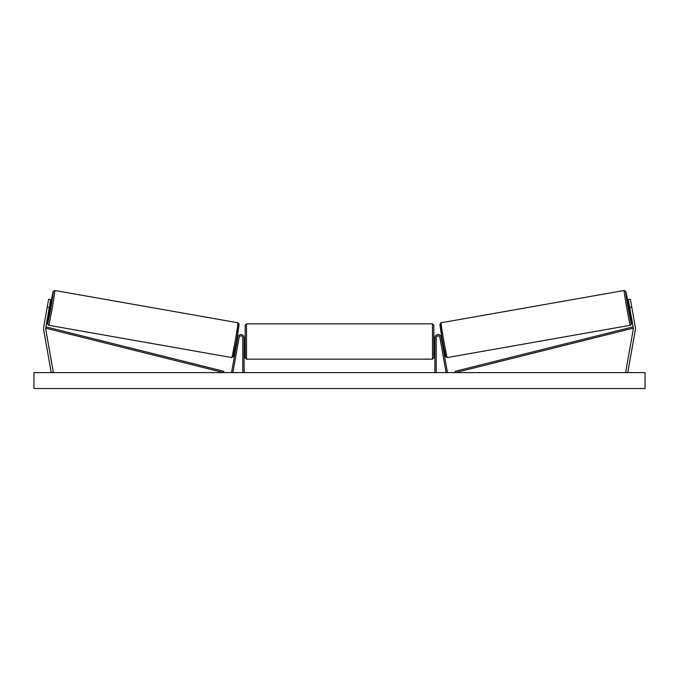 <?xml version="1.0" encoding="UTF-8"?>
<svg xmlns="http://www.w3.org/2000/svg" width="679" height="679" viewBox="0 0 679 679"><rect width="100%" height="100%" fill="white"/><g stroke="black" fill="none" stroke-linecap="round" stroke-linejoin="round"><path stroke-width="1.02" d="M43.515 328.526A4.252 4.252 0 0 0 43.583 329.264L51.222 372.593L53.31 372.219L45.671 328.899A2.122 2.122 0 0 1 45.671 328.161L223.535 372.593L223.858 371.303L45.994 326.871L45.671 328.161L49.321 307.46L47.233 307.086L43.583 327.787A4.252 4.252 0 0 0 43.515 328.526M47.233 307.086L48.616 299.235L50.713 299.609L49.321 307.46M635.417 327.787A4.252 4.252 0 0 1 635.417 329.264L627.778 372.593L625.69 372.219L633.329 328.899A2.122 2.122 0 0 0 633.329 328.161L455.465 372.593L455.142 371.303L633.006 326.871L633.329 328.161L629.679 307.46L631.767 307.086L635.417 327.787M631.767 307.086L630.384 299.235L628.287 299.609L629.679 307.46M434.883 372.593L434.883 337.786A3.191 3.191 0 0 1 441.214 337.234L447.41 372.364L446.103 372.593L439.907 337.463A1.859 1.859 0 0 0 437.913 335.935A1.859 1.859 0 0 0 436.215 337.786L436.215 372.593M244.117 372.593L244.117 337.786A3.191 3.191 0 0 0 237.786 337.234L231.59 372.364L232.897 372.593L239.093 337.463A1.859 1.859 0 0 1 241.087 335.935A1.859 1.859 0 0 1 242.785 337.786L242.785 372.593M246.502 359.174L245.178 357.85L245.178 325.165L246.502 323.841L246.502 359.174L432.498 359.174L432.498 323.841L433.822 325.165L433.822 344.16L434.883 344.16M432.498 359.174L433.822 357.85L433.822 325.165M244.117 343.404L244.117 339.61M434.883 343.404L434.883 339.61M433.822 357.85L433.822 344.16M49.55 310.193A16.338 0.45 -80 0 0 47.606 323.747A16.338 0.45 -80 0 0 50.883 307.731A16.338 0.45 -80 0 0 53.276 291.563A16.338 0.45 -80 0 0 50.467 304.964L53.276 291.427L54.821 290.485A17.671 0.484 100 0 1 52.224 307.969A17.671 0.484 100 0 1 48.684 325.283L231.777 357.57A17.671 0.484 -80 0 0 235.316 340.255A17.671 0.484 -80 0 0 237.913 322.771L239.033 324.095L236.615 340.349L233.321 356.628L231.777 357.57M54.821 290.485L237.913 322.771M48.863 310.074L49.983 310.269L50.9 305.041L49.788 304.846M50.034 305.66L49.38 309.395L49.652 305.592M236.122 343.09L236.733 343.201M238.176 342.683L238.04 343.43M236.869 342.454L237.523 338.719M238.83 338.948L238.966 338.201M237.047 337.862L237.658 337.972M238.227 342.691L238.881 338.957M645.05 372.593L33.95 372.593L33.95 388.532L645.05 388.532L645.05 372.593M629.45 310.193A16.338 0.45 -100 0 1 631.394 323.747A16.338 0.45 -100 0 1 628.117 307.731A16.338 0.45 -100 0 1 625.724 291.563A16.338 0.45 -100 0 1 628.533 304.964L625.724 291.427L624.179 290.485A17.671 0.484 80 0 0 626.776 307.969A17.671 0.484 80 0 0 630.316 325.283L447.223 357.57A17.671 0.484 -100 0 1 443.684 340.255A17.671 0.484 -100 0 1 441.087 322.771L439.967 324.095L442.385 340.349L445.679 356.628L447.223 357.57M624.179 290.485L441.087 322.771M630.137 310.074L629.017 310.269L628.1 305.041L629.212 304.846M442.878 343.09L442.267 343.201M441.953 337.862L441.342 337.972M440.034 338.201L440.17 338.948M442.131 342.454L441.477 338.719M440.96 343.43L440.824 342.683M440.773 342.691L440.119 338.957M630.002 309.327L628.966 305.66L629.62 309.395M238.991 324.307A16.338 0.45 100 0 1 236.589 340.476A16.338 0.45 100 0 1 233.313 356.492M440.009 324.307A16.338 0.45 80 0 0 442.411 340.476A16.338 0.45 80 0 0 445.687 356.492M246.502 323.841L432.498 323.841M244.117 338.846L245.178 338.846M433.822 338.846L434.883 338.846M244.117 344.16L245.178 344.16M48.684 325.283L47.708 324.554L47.623 322.729L49.542 310.193M630.316 325.283L631.292 324.554L631.377 322.729L629.458 310.193"/></g></svg>

